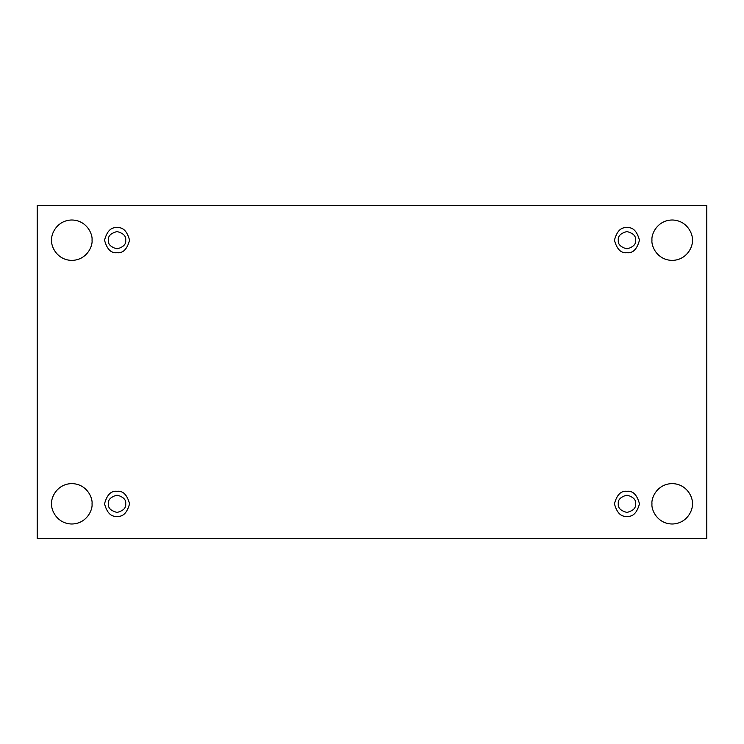 <?xml version="1.0" encoding="UTF-8"?>
<svg xmlns="http://www.w3.org/2000/svg" width="744" height="744" viewBox="0 0 744 744"><rect width="100%" height="100%" fill="white"/><g stroke="black" fill="none" stroke-linecap="round" stroke-linejoin="round"><path stroke-width="1.12" d="M651.958 503.8C651.149 509.714 657.212 523.73 672.167 524.009C687.121 523.73 693.185 509.714 692.366 503.8C693.185 509.714 687.121 523.73 672.167 524.009C657.212 523.73 651.149 509.714 651.958 503.8C651.149 497.894 657.212 483.879 672.167 483.6C687.121 483.879 693.185 497.894 692.366 503.8C693.185 497.894 687.121 483.879 672.167 483.6C657.212 483.879 651.149 497.894 651.958 503.8M51.634 503.8C50.815 509.714 56.879 523.73 71.833 524.009C86.788 523.73 92.851 509.714 92.042 503.8C92.851 509.714 86.788 523.73 71.833 524.009C56.879 523.73 50.815 509.714 51.634 503.8C50.815 497.894 56.879 483.879 71.833 483.6C86.788 483.879 92.851 497.894 92.042 503.8C92.851 497.894 86.788 483.879 71.833 483.6C56.879 483.879 50.815 497.894 51.634 503.8M651.958 240.2C651.149 246.106 657.212 260.121 672.167 260.4C687.121 260.121 693.185 246.106 692.366 240.2C693.185 246.106 687.121 260.121 672.167 260.4C657.212 260.121 651.149 246.106 651.958 240.2C651.149 234.286 657.212 220.27 672.167 219.992C687.121 220.27 693.185 234.286 692.366 240.2C693.185 234.286 687.121 220.27 672.167 219.992C657.212 220.27 651.149 234.286 651.958 240.2M51.634 240.2C50.815 246.106 56.879 260.121 71.833 260.4C86.788 260.121 92.851 246.106 92.042 240.2C92.851 246.106 86.788 260.121 71.833 260.4C56.879 260.121 50.815 246.106 51.634 240.2C50.815 234.286 56.879 220.27 71.833 219.992C86.788 220.27 92.851 234.286 92.042 240.2C92.851 234.286 86.788 220.27 71.833 219.992C56.879 220.27 50.815 234.286 51.634 240.2M117.05 252.7C122.965 253.416 127.131 249.249 129.558 240.2C127.131 231.152 122.965 226.976 117.05 227.692C122.965 226.976 127.131 231.152 129.558 240.2C127.131 249.249 122.965 253.416 117.05 252.7C111.135 253.416 106.969 249.249 104.541 240.2C106.969 231.152 111.135 226.976 117.05 227.692C111.135 226.976 106.969 231.152 104.541 240.2C106.969 249.249 111.135 253.416 117.05 252.7M108.392 240.2C107.899 244.292 110.791 247.175 117.05 248.859C123.318 247.175 126.201 244.292 125.708 240.2C126.201 236.099 123.318 233.216 117.05 231.542C110.791 233.216 107.899 236.099 108.392 240.2C107.899 236.099 110.791 233.216 117.05 231.542C123.318 233.216 126.201 236.099 125.708 240.2C126.201 244.292 123.318 247.175 117.05 248.859C110.791 247.175 107.899 244.292 108.392 240.2M626.95 252.7C632.865 253.416 637.031 249.249 639.459 240.2C637.031 231.152 632.865 226.976 626.95 227.692C632.865 226.976 637.031 231.152 639.459 240.2C637.031 249.249 632.865 253.416 626.95 252.7C621.035 253.416 616.869 249.249 614.442 240.2C616.869 231.152 621.035 226.976 626.95 227.692C621.035 226.976 616.869 231.152 614.442 240.2C616.869 249.249 621.035 253.416 626.95 252.7M618.292 240.2C617.799 244.292 620.682 247.175 626.95 248.859C633.209 247.175 636.101 244.292 635.609 240.2C636.101 236.099 633.209 233.216 626.95 231.542C620.682 233.216 617.799 236.099 618.292 240.2C617.799 236.099 620.682 233.216 626.95 231.542C633.209 233.216 636.101 236.099 635.609 240.2C636.101 244.292 633.209 247.175 626.95 248.859C620.682 247.175 617.799 244.292 618.292 240.2M626.95 516.308C632.865 517.024 637.031 512.849 639.459 503.8C637.031 494.751 632.865 490.584 626.95 491.3C632.865 490.584 637.031 494.751 639.459 503.8C637.031 512.849 632.865 517.024 626.95 516.308C621.035 517.024 616.869 512.849 614.442 503.8C616.869 494.751 621.035 490.584 626.95 491.3C621.035 490.584 616.869 494.751 614.442 503.8C616.869 512.849 621.035 517.024 626.95 516.308M618.292 503.8C617.799 507.901 620.682 510.784 626.95 512.458C633.209 510.784 636.101 507.901 635.609 503.8C636.101 499.708 633.209 496.825 626.95 495.141C620.682 496.825 617.799 499.708 618.292 503.8C617.799 499.708 620.682 496.825 626.95 495.141C633.209 496.825 636.101 499.708 635.609 503.8C636.101 507.901 633.209 510.784 626.95 512.458C620.682 510.784 617.799 507.901 618.292 503.8M117.05 516.308C122.965 517.024 127.131 512.849 129.558 503.8C127.131 494.751 122.965 490.584 117.05 491.3C122.965 490.584 127.131 494.751 129.558 503.8C127.131 512.849 122.965 517.024 117.05 516.308C111.135 517.024 106.969 512.849 104.541 503.8C106.969 494.751 111.135 490.584 117.05 491.3C111.135 490.584 106.969 494.751 104.541 503.8C106.969 512.849 111.135 517.024 117.05 516.308M108.392 503.8C107.899 507.901 110.791 510.784 117.05 512.458C123.318 510.784 126.201 507.901 125.708 503.8C126.201 499.708 123.318 496.825 117.05 495.141C110.791 496.825 107.899 499.708 108.392 503.8C107.899 499.708 110.791 496.825 117.05 495.141C123.318 496.825 126.201 499.708 125.708 503.8C126.201 507.901 123.318 510.784 117.05 512.458C110.791 510.784 107.899 507.901 108.392 503.8M37.2 205.558L706.8 205.558L706.8 538.442L37.2 538.442L37.2 205.558L37.2 538.442L706.8 538.442L706.8 205.558L37.2 205.558"/></g></svg>
